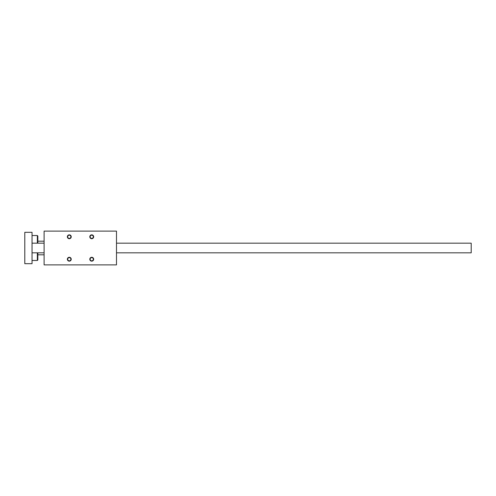 <?xml version="1.0" encoding="UTF-8"?>
<svg xmlns="http://www.w3.org/2000/svg" width="496" height="496" viewBox="0 0 496 496"><rect width="100%" height="100%" fill="white"/><g stroke="black" fill="none" stroke-linecap="round" stroke-linejoin="round"><path stroke-width="0.74" d="M69.297 235.178A1.606 1.606 0 0 1 70.686 237.584A1.606 1.606 0 0 1 67.909 237.584A1.606 1.606 0 0 1 69.297 235.178M69.297 234.85A1.928 1.928 0 0 1 70.965 237.745A1.928 1.928 0 0 1 67.623 237.745A1.928 1.928 0 0 1 69.297 234.85M91.735 257.616A1.606 1.606 0 0 1 93.124 260.022A1.606 1.606 0 0 1 90.346 260.022A1.606 1.606 0 0 1 91.735 257.616M91.735 257.288A1.928 1.928 0 0 1 93.409 260.183A1.928 1.928 0 0 1 90.061 260.183A1.928 1.928 0 0 1 91.735 257.288M91.735 235.178A1.606 1.606 0 0 1 93.124 237.584A1.606 1.606 0 0 1 90.346 237.584A1.606 1.606 0 0 1 91.735 235.178M91.735 234.85A1.928 1.928 0 0 1 93.409 237.745A1.928 1.928 0 0 1 90.061 237.745A1.928 1.928 0 0 1 91.735 234.85M69.297 257.616A1.606 1.606 0 0 1 70.686 260.022A1.606 1.606 0 0 1 67.909 260.022A1.606 1.606 0 0 1 69.297 257.616M69.297 257.288A1.928 1.928 0 0 1 70.965 260.183A1.928 1.928 0 0 1 67.623 260.183A1.928 1.928 0 0 1 69.297 257.288M37.349 243.176L37.349 235.532L37.832 236.015L37.832 243.176M37.832 252.824L37.832 259.985L37.349 260.468L32.042 260.468M37.349 252.824L37.349 260.468M37.349 235.532L32.042 235.532M32.042 263.686L24.8 263.686L24.8 232.314L32.042 232.314L32.042 263.686M116.492 243.176L471.2 243.176L471.2 252.824L116.492 252.824M116.492 264.889L44.107 264.889L44.107 231.111L116.492 231.111L116.492 264.889M44.107 243.176L32.042 243.176M44.107 241.186L37.832 241.186M44.107 254.814L37.832 254.814M44.107 252.824L32.042 252.824"/></g></svg>
